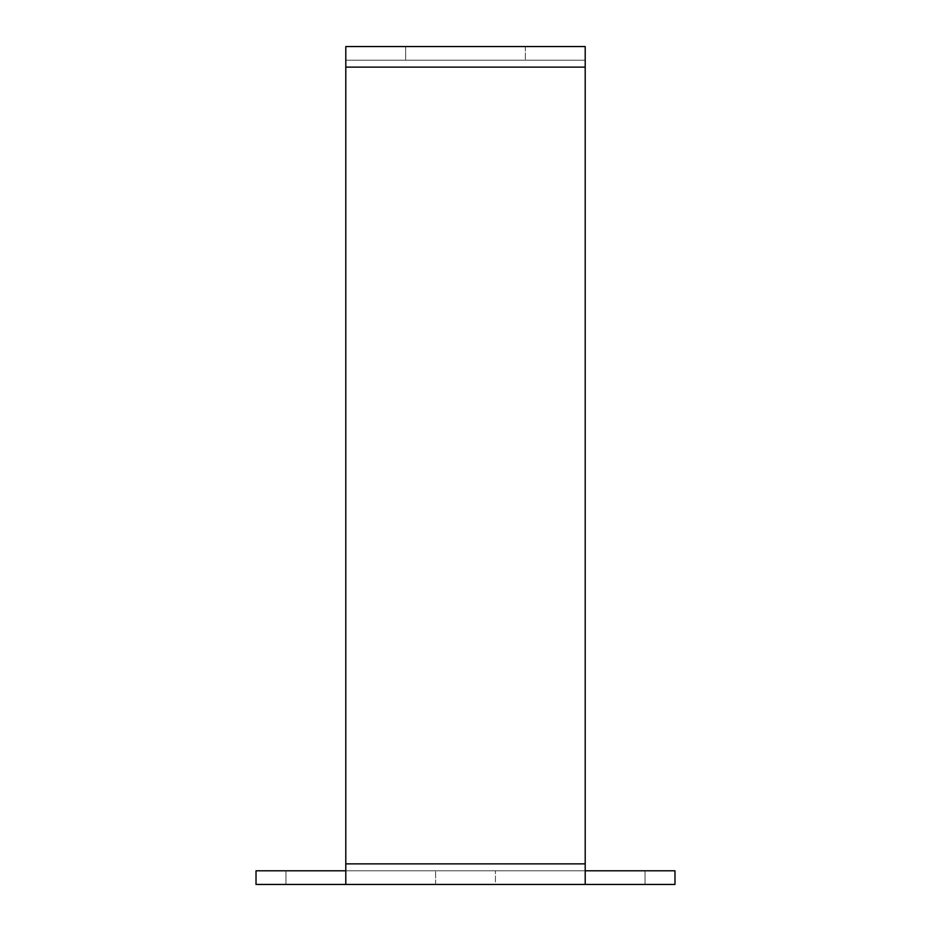 <?xml version="1.0" encoding="UTF-8"?>
<svg xmlns="http://www.w3.org/2000/svg" width="931" height="931" viewBox="0 0 931 931"><rect width="100%" height="100%" fill="white"/><g stroke="black" fill="none" stroke-linecap="round" stroke-linejoin="round"><path stroke-width="0.7" stroke-dasharray="4.66 3.49" d="M345.797 884.45L345.797 870.799L585.203 870.799L285.945 870.799L285.945 884.45L285.945 870.799L345.785 870.799L345.797 884.45L345.785 870.799L345.797 884.45L345.785 870.799L345.785 884.45L285.945 884.45L345.797 884.45L345.797 67.137L345.797 870.799L256.025 870.799L256.025 884.45L345.785 884.45L345.797 46.55L345.797 67.137L345.797 46.55L585.203 46.55L585.203 60.201L345.797 60.201L585.203 60.201L585.203 46.55L585.203 884.45L674.975 884.45L674.975 870.799L585.215 870.799L585.203 884.45L645.055 884.45L585.215 884.45L585.203 60.201L585.215 884.45L585.203 870.799L585.215 884.45L585.203 870.799L645.055 870.799L645.055 884.45L645.055 870.799L585.215 870.799L585.203 884.45M435.58 884.45L435.58 870.799L435.58 884.45L495.42 884.45L495.42 870.799L495.42 884.45M525.352 46.55L525.352 60.201L525.352 46.55L405.648 46.55L405.648 60.201L585.203 60.201L345.797 60.201L405.648 60.201L405.648 46.55M435.58 870.799L495.42 870.799L435.58 870.799M345.797 863.863L585.203 863.863M585.203 67.137L345.797 67.137"/><path stroke-width="1.4" d="M345.797 67.137L345.797 884.45L585.203 884.45L585.203 46.55L345.797 46.55L345.797 67.137L585.203 67.137M585.215 884.45L585.215 870.799L674.975 870.799L674.975 884.45L495.42 884.45M345.785 884.45L256.025 884.45L256.025 870.799L345.797 870.799L345.785 884.45L435.58 884.45M585.203 46.55L525.352 46.55L585.203 46.55M405.648 46.55L525.352 46.55M345.797 863.863L585.203 863.863"/></g></svg>
